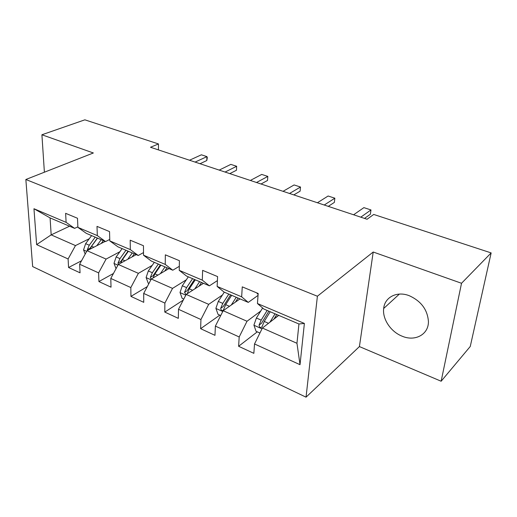 <?xml version="1.0" encoding="UTF-8"?>
<svg xmlns="http://www.w3.org/2000/svg" width="517" height="517" viewBox="0 0 517 517"><rect width="100%" height="100%" fill="white"/><g stroke="black" fill="none" stroke-linecap="round" stroke-linejoin="round"><path stroke-width="0.78" d="M409.186 295.679C396.823 290.812 384.661 297.262 383.679 308.487C382.263 318.995 390.768 331.785 402.123 336.192C414.983 341.782 428.664 334.589 428.431 321.535C427.527 309.689 421.109 301.068 409.186 295.679M441.143 381.236L461.526 283.271L373.209 252.018L359.412 346.577L441.143 381.236L470.257 346.474L491.15 252.91L373.726 214.452L367.064 219.253L150.499 147.261L158.48 143.946L84.859 119.828L41.909 134.769L44.391 172.213M359.412 346.577L306.038 397.172L32.655 266.578L25.85 179.496L317.399 296.228L306.038 397.172M278.747 315.383L262.39 328.036L296.965 343.288L298.936 323.991L263.851 309.037L257.453 303.531L258.183 293.482L242.266 286.857L241.652 296.829L217.146 286.437L217.586 276.582L202.632 270.359L202.296 280.136L179.237 270.352L179.418 260.697L165.343 254.836L165.246 264.42L143.513 255.204L143.468 245.73L130.194 240.198L130.316 249.608L109.791 240.903L109.546 231.603L97.002 226.381L97.325 235.61L77.912 227.377L77.485 218.258L65.62 213.321L66.111 222.368L33.96 208.732L36.636 244.619L51.177 234.867L75.476 245.581L89.279 238.718M257.453 303.531L304.384 323.435L300.022 364.698L254.526 343.96L253.847 353.337L238.615 346.28L257.279 331.849M36.636 244.619L68.102 258.965L68.567 267.502L80.051 272.821L79.644 264.232L98.611 272.879L98.915 281.558L111.026 287.174L110.793 278.43L130.82 287.562L130.943 296.396L143.739 302.329L143.694 293.43L164.878 303.085L164.787 312.081L178.326 318.349L178.501 309.295L200.939 319.525L200.622 328.683L214.969 335.326L215.382 326.111L239.19 336.968L238.615 346.28M217.146 286.437L224.081 292.079L248.263 302.393L258.048 295.375M260.73 311.047L247.016 321.257L223.157 310.73L240.024 298.878M248.263 302.393L241.652 296.829M239.19 336.968L247.016 321.257M215.382 326.111L223.157 310.73M179.237 270.352L186.624 276.117L209.411 285.83L217.405 280.608M222.433 295.013L208.681 304.345L186.185 294.425L203.478 283.297M209.411 285.83L202.296 280.136M200.939 319.525L208.681 304.345M178.501 309.295L186.185 294.425M143.513 255.204L151.3 261.053L172.794 270.217L179.315 266.32M186.314 279.813L172.529 288.396L151.287 279.031L168.936 268.575M172.794 270.217L165.246 264.42M164.878 303.085L172.529 288.396M143.694 293.43L151.287 279.031M109.791 240.903L117.921 246.829L138.239 255.488L143.5 252.587M152.185 265.402L138.382 273.338L118.296 264.471L136.23 254.635M138.239 255.488L130.316 249.608M130.82 287.562L138.382 273.338M110.793 278.43L118.296 264.471L118.018 263.088L119.97 258.61L125.948 250.247M77.912 227.377L86.333 233.361L105.565 241.562L109.753 239.423M119.892 251.721L106.082 259.088L87.056 250.693L105.229 241.413M105.565 241.562L97.325 235.61M98.611 272.879L106.082 259.088M79.644 264.232L87.056 250.693M33.96 208.732L50.078 217.909L74.629 228.372L77.886 226.821M69.569 226.213L51.177 234.867L50.078 217.909M74.629 228.372L66.111 222.368M68.102 258.965L75.476 245.581M461.526 283.271L491.15 252.91M373.209 252.018L317.399 296.228M25.85 179.496L93.357 152.974L41.909 134.769M158.448 149.904L158.48 143.946M300.022 364.698L296.965 343.288M298.936 323.991L304.384 323.435M254.526 343.96L262.39 328.036M68.567 267.502L81.544 260.762M98.915 281.558L113.469 273.461M130.943 296.396L147.3 286.592M164.787 312.081L183.251 300.106M200.622 328.683L219.803 315.144M274.094 318.847L278.631 315.338M206.794 160.541L207.317 157.588L206.929 156.619L206.794 160.541L200.008 163.721M189.506 160.225L201.372 154.809L206.929 156.619L195.109 162.086M101.248 243.442L103.329 240.605M96.789 245.724L101.203 239.701M85.189 254.099L83.567 249.866L85.628 243.656L91.587 235.603M90.042 249.168L91.567 246.241L97.532 238.137M95.225 237.154L89.26 245.239L87.354 249.588L87.412 250.512M87.354 249.588L90.087 248.199L97.358 238.066M236.443 170.267L236.657 166.28L236.443 170.267L229.794 173.622M219.202 170.099L230.834 164.387L236.657 166.28L225.076 172.051M267.522 180.465L267.812 176.407L267.522 180.465L261.027 184.007M250.344 180.452L261.705 174.423L267.812 176.407L256.51 182.501M132.132 256.884L134.31 253.815M127.725 259.301L132.249 252.936M116.028 268.691L114.005 263.308L116.138 256.949L122.122 248.619M120.694 263.159L122.4 259.67L128.378 251.288M118.018 263.088L120.72 261.608L128.022 251.133M164.697 271.082L166.991 267.741M160.36 273.655L165.007 266.901M148.909 283.542L148.237 283.238L146.111 277.493L148.321 270.96L154.312 262.339M153.038 277.991L154.926 273.842L160.923 265.156M158.357 264.064L152.36 272.724L150.369 277.325L151.145 279.303M150.369 277.325L153.032 275.755L160.354 264.917M289.52 193.474L300.506 187.031L300.118 191.167L293.818 194.903M283.045 191.322L294.095 184.95L300.506 187.031M324.237 205.016L334.854 198.198L334.363 202.405L328.269 206.361M317.419 202.754L328.114 196.008L334.854 198.198M256.671 292.855L258.112 294.477M360.782 217.166L370.98 209.941L370.379 214.219L364.524 218.413M353.602 214.781L363.89 207.634L370.98 209.941M199.077 286.127L201.514 282.463M194.831 288.861L199.62 281.655M183.781 299.084L182.158 298.361L180.026 292.473L182.314 285.765L188.317 276.834M187.206 293.772L189.3 288.809L195.297 279.813M192.589 278.657L186.585 287.626L184.55 292.363L186.055 294.684M184.55 292.363L187.16 290.696L194.495 279.471M235.435 302.102L238.033 298.031M231.293 305.017L236.243 297.269M220.72 315.551L218.038 314.355L215.899 308.319L218.277 301.43L224.275 292.163M228.798 294.089L222.801 303.401L220.72 308.281C221.069 310.543 221.967 311.124 223.422 310.019L225.67 304.649L231.668 295.317M220.72 308.281L223.273 306.503L230.608 294.864M273.932 319.112L276.737 314.53M269.906 322.22L275.063 313.813M259.922 333.026L256.064 331.307L253.918 325.115L256.387 318.026L262.63 307.983M267.166 310.446L261.182 320.12L259.062 325.154C259.489 327.591 260.471 328.146 262.003 326.809L264.232 321.445L270.21 311.745M259.062 325.154L261.537 323.254L268.859 311.169M83.618 250.002L86.688 251.359M91.567 246.241L93.835 247.229M85.628 243.656L89.26 245.239M114.057 263.45L117.928 265.163M122.4 259.67L124.991 260.801M116.138 256.949L119.97 258.61M146.162 277.635L150.919 279.736M154.926 273.842L157.879 275.128M148.321 270.96L152.36 272.724M180.078 292.622L185.81 295.155M189.3 288.809L192.647 290.27M182.314 285.765L186.585 287.626M215.951 308.475L222.775 311.486M225.67 304.649L229.458 306.303M218.277 301.43L222.801 303.401M253.97 325.271L262.003 328.818M264.232 321.445L268.504 323.306M256.387 318.026L261.182 320.12M399.37 294.076L383.679 308.487"/></g></svg>
